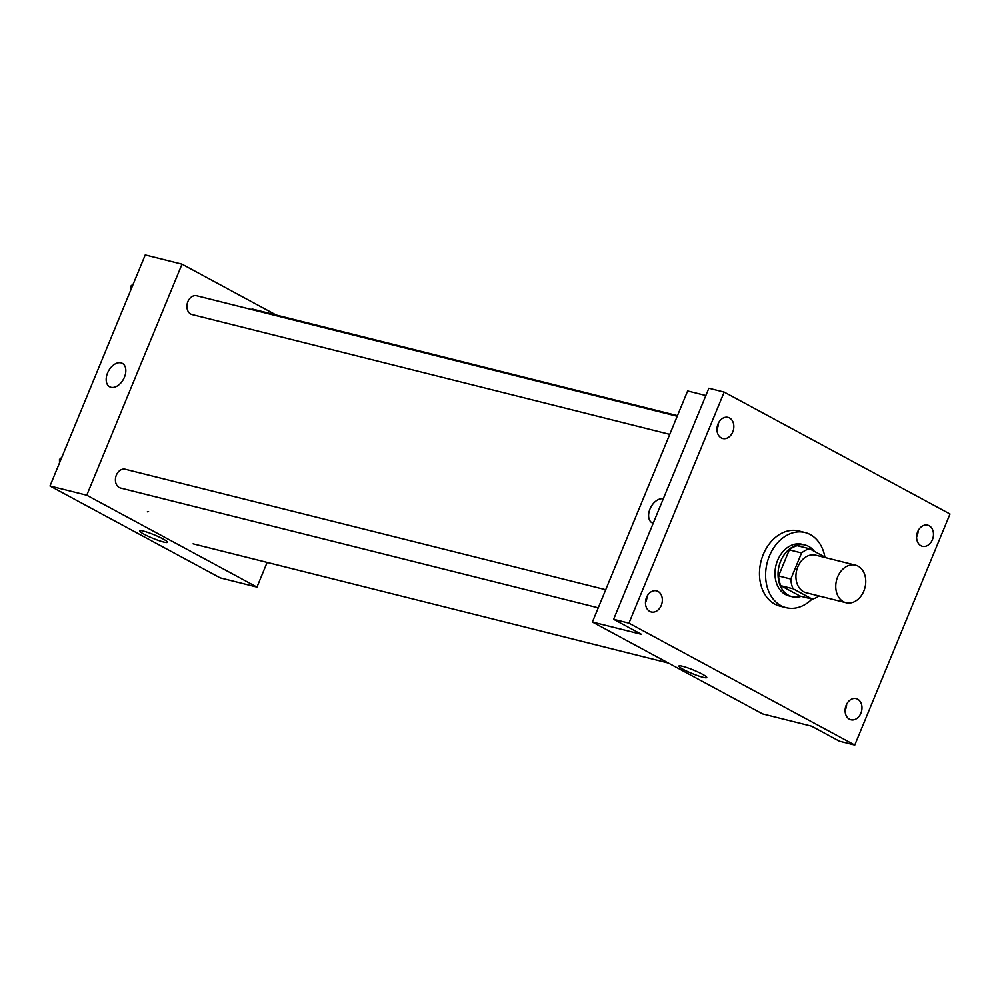 <?xml version="1.0" encoding="UTF-8"?>
<svg xmlns="http://www.w3.org/2000/svg" width="1000" height="1000" viewBox="0 0 1000 1000"><rect width="100%" height="100%" fill="white"/><g stroke="black" fill="none" stroke-linecap="round" stroke-linejoin="round"><path stroke-width="1.5" d="M837.663 576.875A19.375 14.688 -75.9 0 1 855.475 565.15A19.375 14.688 -75.9 0 1 865 587.513A19.375 14.688 -75.9 0 1 846.05 602.737A19.375 14.688 -75.9 0 1 837.663 576.875M846.05 602.737L806.213 592.75A19.375 14.688 -75.9 0 1 797.825 566.888A19.375 14.688 -75.9 0 1 815.638 555.163L855.475 565.15M812.288 599.138L800.025 596.062L780.812 585.688L793.075 588.763L812.288 599.138A26.012 19.725 -75.9 0 0 818.975 595.95M826.388 557.863L809.562 548.775A26.012 19.725 -75.9 0 0 801.562 552.962L790.825 579.038A26.012 19.725 -75.9 0 0 793.075 588.763M801.562 552.962L789.312 549.888A26.012 19.725 -75.9 0 1 797.3 545.7L809.562 548.775M789.312 549.888L778.562 575.962L790.825 579.038M780.812 585.688A26.012 19.725 -75.9 0 1 778.562 575.962M814.4 551.388A26.637 20.188 104.1 0 0 808.737 546.438A26.637 20.188 104.1 0 0 805.138 545.037A26.637 20.188 104.1 0 0 779.075 565.975A26.637 20.188 104.1 0 0 792.188 596.712A26.637 20.188 104.1 0 0 801.162 596.35M792.188 596.712L789.112 595.95A26.637 20.188 -75.9 0 1 777.6 560.4A26.637 20.188 -75.9 0 1 802.075 544.275L805.138 545.037M812.05 599.075A38.75 29.362 -75.9 0 1 786.175 607.688A38.75 29.362 -75.9 0 1 769.412 555.975A38.75 29.362 -75.9 0 1 805.025 532.525A38.75 29.362 -75.9 0 1 824.9 557.062M786.175 607.688L780.05 606.163A38.75 29.362 -75.9 0 1 763.288 554.438A38.75 29.362 -75.9 0 1 798.9 530.988L805.025 532.525M849.425 719.2A10.9 8.263 -75.9 0 1 845.812 706.2A10.9 8.263 -75.9 0 1 856.188 698.625A10.9 8.263 -75.9 0 1 861.55 711.213A10.9 8.263 -75.9 0 1 850.888 719.775A10.9 8.263 -75.9 0 1 849.425 719.2M649.775 611.413A10.9 8.263 -75.9 0 1 646.175 598.413A10.9 8.263 -75.9 0 1 656.55 590.85A10.9 8.263 -75.9 0 1 661.912 603.425A10.9 8.263 -75.9 0 1 651.25 611.987A10.9 8.263 -75.9 0 1 649.775 611.413M721.275 437.95A10.9 8.263 -75.9 0 1 717.675 424.938A10.9 8.263 -75.9 0 1 728.05 417.375A10.9 8.263 -75.9 0 1 733.413 429.963A10.9 8.263 -75.9 0 1 722.75 438.525A10.9 8.263 -75.9 0 1 721.275 437.95M920.925 545.725A10.9 8.263 -75.9 0 1 917.312 532.725A10.9 8.263 -75.9 0 1 927.688 525.163A10.9 8.263 -75.9 0 1 933.05 537.737A10.9 8.263 -75.9 0 1 922.387 546.3A10.9 8.263 -75.9 0 1 920.925 545.725M950 514L724.175 392.088L628.938 623.15L854.762 745.062L950 514M705.85 395.538L687.638 390.962L592.4 622.025L641.438 634.325L613.612 619.3L708.85 388.25L724.175 392.088M716.963 429.125A10.9 8.263 104.1 0 0 718.512 422.938M645.462 602.587A10.9 8.263 104.1 0 0 647.013 596.413M613.612 619.3L628.938 623.15M592.4 622.025L762.588 713.9L811.625 726.2L839.438 741.213L854.762 745.062M682.625 666.3A15.075 1.863 22.4 0 1 698.275 672.163A15.075 1.863 22.4 0 1 706.762 677.55A15.075 1.863 22.4 0 1 692.113 673.525A15.075 1.863 22.4 0 1 678.875 666.062A15.075 1.863 22.4 0 1 682.625 666.3M845.1 710.375A10.9 8.263 104.1 0 0 846.65 704.188M916.6 536.9A10.9 8.263 104.1 0 0 918.15 530.712M649.987 509A13.325 8.525 118.4 0 1 663.263 498.85A13.325 8.525 118.4 0 0 649.987 509A13.325 8.525 118.4 0 0 652.087 522.825A13.325 8.525 118.4 0 1 649.987 509M653.2 523.275A13.325 8.525 118.4 0 1 652.087 522.825M605.712 589.738L125.275 469.25A9.688 7.338 104.1 0 0 115.787 476.863A9.688 7.338 104.1 0 0 120.562 488.038L598.25 607.837M669.75 434.363L192.062 314.562A9.688 7.338 -75.9 0 1 187.862 301.637A9.688 7.338 -75.9 0 1 196.775 295.775L677.212 416.262M276.238 315.038L182.013 264.163L86.775 495.213L256.962 587.1L267.137 562.413M256.962 587.1L220.188 577.875L50 486L145.238 254.938L182.013 264.163M50 486L86.775 495.213M143.287 531.05A15.075 1.863 22.4 0 1 158.938 536.9A15.075 1.863 22.4 0 1 167.425 542.288A15.075 1.863 22.4 0 1 152.775 538.275A15.075 1.863 22.4 0 1 139.537 530.8A15.075 1.863 22.4 0 1 143.287 531.05M109.675 386.8A13.325 8.525 118.4 0 1 107.575 372.962A13.325 8.525 118.4 0 1 122.338 363.363A13.325 8.525 118.4 0 1 123.513 379.137A13.325 8.525 118.4 0 1 109.675 386.8A13.325 8.525 118.4 0 1 107.575 372.962A13.325 8.525 118.4 0 1 122.338 363.363M147.363 511.812A15.075 1.863 22.4 0 1 148.562 511.587M61.825 457.3L59.475 459.462L59.513 462.9M59.475 459.462L60.8 459.787M133.325 283.825L130.975 285.988L131.012 289.438M130.975 285.988L132.3 286.312M193.1 543.837L668.363 663.037M252 308.95L677.463 415.65"/></g></svg>
